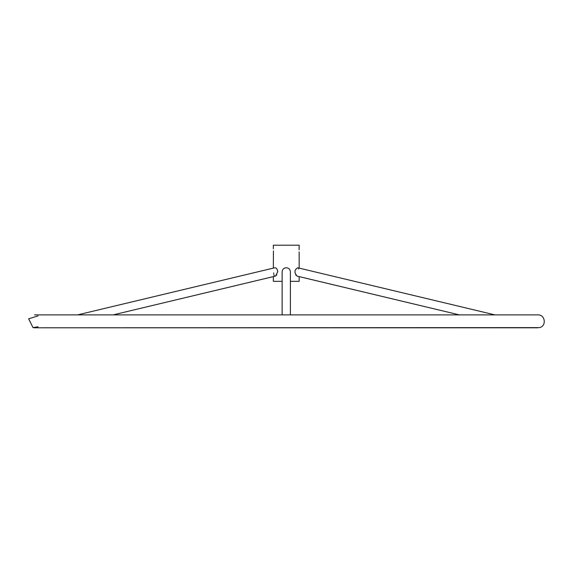 <?xml version="1.0" encoding="UTF-8"?>
<svg xmlns="http://www.w3.org/2000/svg" width="573" height="573" viewBox="0 0 573 573"><rect width="100%" height="100%" fill="white"/><g stroke="black" fill="none" stroke-linecap="round" stroke-linejoin="round"><path stroke-width="0.86" d="M275.513 276.086L277.733 271.817C277.332 269.095 276.372 267.741 274.847 267.763L77.527 314.892L273.35 268.121L273.428 250.953M273.35 276.616L273.35 281.336L282.131 281.336M290.389 281.336L299.163 281.336L299.163 276.616L459.431 314.892L297.007 276.086M273.35 248.811L273.35 245.201L299.163 245.201L299.085 249.764M299.163 251.912L299.163 268.121M276.652 268.673L276.931 269.052M277.232 269.575L277.468 270.162M277.676 271.05L277.719 271.48M276.823 274.875L276.558 275.241M274.231 275.642L274.044 275.276M273.915 274.882L273.794 274.36M273.679 273.514L273.629 272.877M298.526 268.665L298.648 269.045M295.954 275.241L295.689 274.875M494.986 314.892L297.666 267.763C294.236 269.876 294.071 272.669 297.186 276.143M290.389 314.892L290.389 271.817C290.153 269.317 288.778 267.956 286.256 267.741C283.742 267.956 282.367 269.31 282.131 271.817L282.131 314.892M38.069 315.931L28.65 318.781L33.005 327.613L38.069 326.768M275.327 276.143L113.089 314.892M34.573 314.892L537.947 314.892C545.295 314.484 546.742 326.223 539.515 327.613L34.573 327.799L537.947 327.799M33.005 327.613L34.573 327.799"/></g></svg>
